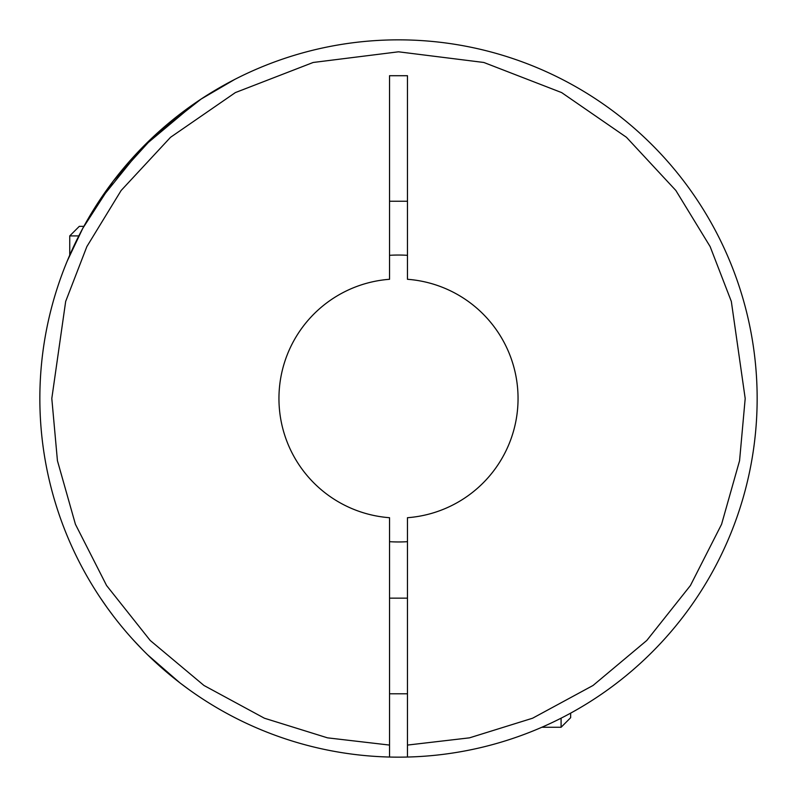 <?xml version="1.0" encoding="UTF-8"?>
<svg xmlns="http://www.w3.org/2000/svg" width="797" height="797" viewBox="0 0 797 797"><rect width="100%" height="100%" fill="white"/><g stroke="black" fill="none" stroke-linecap="round" stroke-linejoin="round"><path stroke-width="1.2" d="M757.15 398.5A358.65 358.65 0 0 1 389.534 757.04A358.65 358.65 0 0 1 39.85 398.5A358.65 358.65 0 0 1 398.5 39.85A358.65 358.65 0 0 1 757.15 398.5M39.85 398.5A358.65 358.65 0 0 0 389.534 757.04L389.534 517.711A119.55 119.55 0 0 1 278.95 398.5A119.55 119.55 0 0 1 389.534 279.289L389.534 75.715L407.466 75.715L407.466 279.289A119.55 119.55 0 0 1 518.05 398.5A119.55 119.55 0 0 1 407.466 517.711L407.466 757.04M98.967 201.243L142.454 147.365L196.152 102.385M201.013 99.127L234.716 79.431L205.716 96.068M201.243 98.967L154.449 135.689L113.244 181.108L82.808 228.291L67.346 260.778M133.189 639.822L142.474 649.655M194.867 693.739L194.01 693.141M188.351 689.126L180.63 683.388M179.743 682.71L147.704 654.875M139.146 646.228L131.684 638.168M113.044 615.623L107.595 608.28M407.466 541.681A143.46 143.46 0 0 1 389.534 541.681M78.823 235.912L69.737 235.912L69.737 255.17M83.864 226.348L79.301 226.348L69.737 235.912M191.131 691.119L193.581 692.842M100.561 598.149L106.818 607.184M389.534 255.319A143.46 143.46 0 0 1 407.466 255.319M407.466 201.243L389.534 201.243M541.83 727.262L561.088 727.262L561.088 718.177M561.088 727.262L570.652 717.698L570.652 713.136M389.534 745.075L327.497 737.843L264.405 718.217L203.972 685.48L150.205 640.459L106.589 585.536L75.426 524.287L57.434 460.706L51.805 398.5L65.673 301.425L86.863 246.582L121.144 190.483L170.538 137.293L235.354 92.591L313.161 62.475L398.5 51.805L483.839 62.475L561.646 92.591L626.462 137.293L675.856 190.483L710.137 246.582L731.327 301.425L745.195 398.5L739.566 460.706L721.574 524.287L690.411 585.536L646.795 640.459L593.028 685.48L532.595 718.217L469.503 737.843L407.466 745.075M389.534 598.149L407.466 598.149M389.534 693.788L407.466 693.788"/></g></svg>

